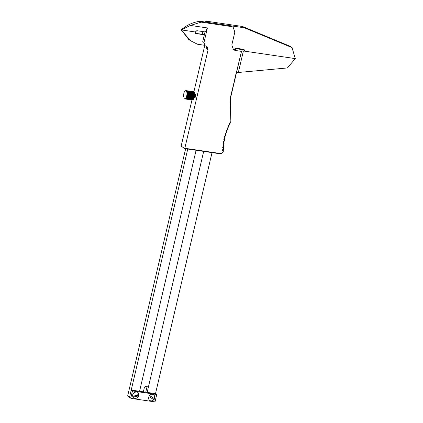 <?xml version="1.0" encoding="UTF-8"?>
<svg xmlns="http://www.w3.org/2000/svg" width="423" height="423" viewBox="0 0 423 423"><rect width="100%" height="100%" fill="white"/><g stroke="black" fill="none" stroke-linecap="round" stroke-linejoin="round"><path stroke-width="0.63" d="M204.415 34.501L195.183 33.332L203.944 34.85L204.415 34.501L205.023 31.905M181.25 29.779L188.711 39.455L190.487 40.693L181.181 29.837C186.797 25.057 193.052 22.202 199.952 21.266L201.2 22.133L190.355 25.438L207.402 27.944L205.493 31.974L196.769 30.689L195.341 31.984L181.308 29.922L190.355 25.438M204.367 45.24L197.425 44.219L190.487 40.693M202.273 34.374L202.924 31.593M205.166 22.033L206.16 21.15L242.527 26.496L244.399 27.796L292.002 47.588L295.291 58.607L245.377 51.268L242.913 49.242M244.478 27.823L242.527 26.496M242.612 26.517L290.13 46.287L292.198 47.815M129.861 397.525L127.995 396.224M127.709 395.764L185.649 148.737M139.569 391.286L196.098 150.271L139.569 391.286M145.75 392.195L147.035 386.722M143.36 391.846L144.454 387.172L145.401 386.479L147.68 386.812L148.626 386.12L203.685 151.386L147.151 392.401M212.029 152.613L155.458 393.808M243.944 49.391L235.738 48.185L234.786 48.878L234.601 49.687M245.377 51.268L243.923 49.391M206.16 21.15L208.026 22.451L244.399 27.796M195.31 33.163L195.215 31.899M131.109 398.392L130.823 397.932L132.373 391.333L132.848 390.984L156.362 394.442L156.647 394.897L155.098 401.501L154.628 401.85L131.109 398.392L129.581 397.065L187.754 149.044M194.622 95.18L195.458 94.578M194.982 97.819L194.347 96.978M194.538 95.392L187.056 94.387L194.665 95.217L186.966 94.006L194.665 95.217M194.088 98.014L186.469 96.64L194.797 98.03C195.622 96.772 195.801 95.535 195.341 94.324L194.638 94.144M236.431 72.962L238.355 72.486L287.391 67.939L295.291 58.607L243.399 50.977C241.782 50.776 241.142 50.882 241.491 51.305L230.609 96.624L230.144 101.287L230.858 121.327L230.392 122.575C229.467 122.919 229.144 123.548 229.425 124.462L229.129 125.086C228.224 125.483 227.939 126.123 228.261 127.006L227.992 127.64C227.103 128.079 226.844 128.729 227.209 129.591L226.966 130.236C226.094 130.718 225.866 131.373 226.268 132.214L226.056 132.864C225.205 133.382 224.999 134.049 225.448 134.863L225.263 135.524C224.433 136.079 224.259 136.756 224.74 137.538L224.587 138.205C223.778 138.797 223.635 139.474 224.158 140.235L224.031 140.901C223.244 141.536 223.133 142.213 223.693 142.942L223.593 143.609C222.836 144.275 222.752 144.957 223.349 145.655L223.281 146.321C222.551 147.024 222.498 147.706 223.127 148.367L223.09 149.033C222.408 149.721 222.366 150.382 222.953 151.022L223.058 151.487C222.376 152.872 221.319 153.523 219.902 153.433L184.983 148.299L184.729 148.595L181.15 146.099L191.973 99.971M206.292 46.234L206.842 48.92L208.09 49.787L184.729 148.595L219.648 153.723C221.271 153.829 222.477 153.089 223.265 151.503L223.608 143.846L225.226 135.788L227.902 127.926L230.26 122.866L230.963 122.21L230.382 101.118L230.831 96.571L235.986 73.692M193.856 91.934L204.748 45.504M233.168 27.262L230.17 25.708L233.168 27.262L234.834 32.074L231.815 44.96L233.48 49.771L235.23 50.464L232.899 49.28M241.364 51.077L241.253 51.347L235.23 50.464M208.09 49.787L206.979 46.578L205.086 45.742L203.981 42.538L207.402 27.944M231.418 26.575L201.2 22.133M235.088 48.386L243.431 49.956M236.272 73.554L241.491 51.305M234.77 48.968L236.119 49.909L233.988 49.597M230.17 25.708L199.952 21.266M203.981 42.538L202.733 41.666L205.076 31.683M184.798 91.326L184.565 91.691M193.533 91.987L193.523 91.701L185.692 90.57M193.639 92.029L193.639 91.738L185.946 90.871L185.819 90.57M193.745 92.092L193.75 91.791L186.057 90.913L186.051 90.622M193.845 92.172L193.861 91.87L186.157 90.977L186.168 90.675M193.94 92.267L193.961 91.965L186.257 91.056L186.273 90.755M194.025 92.383L194.062 92.082L186.353 91.157L186.379 90.85M194.109 92.515L194.152 92.214L186.443 91.268L186.474 90.966M194.189 92.669L194.242 92.362L186.527 91.405L186.569 91.098M194.257 92.833L194.321 92.531L186.601 91.553L186.654 91.246M194.321 93.012L194.39 92.716L186.675 91.717L186.733 91.416M194.379 93.203L194.458 92.917L186.739 91.897L186.807 91.601M194.432 93.409L194.511 93.129L186.792 92.087L186.871 91.802M194.469 93.626L194.564 93.356L186.844 92.293L186.929 92.013M194.506 93.858L194.601 93.594L186.887 92.515L186.977 92.24M194.532 94.096L194.633 93.843L186.918 92.743L187.019 92.478M194.548 94.345L186.961 93.229L194.659 94.107L186.945 92.981L187.051 92.727M186.971 93.483L194.68 94.646L187.093 93.531L187.088 93.256M186.971 93.742L194.675 94.932L187.088 93.816L187.093 93.531M186.929 94.546L194.612 95.794L187.029 94.678L187.056 94.387M186.897 94.821L194.575 96.084L186.987 94.969L187.029 94.678M186.855 95.09L194.527 96.375L186.945 95.26L186.987 94.969M186.807 95.36L194.474 96.666L186.887 95.55L186.945 95.26M186.755 95.63L194.411 96.946L186.823 95.831L186.887 95.55M186.691 95.889L194.342 97.227L186.755 96.111L186.823 95.831M186.622 96.148L194.263 97.496L186.68 96.381L186.755 96.111M186.548 96.396L194.183 97.761L186.596 96.645L186.68 96.381M193.967 97.988L186.506 96.899M193.871 98.21L193.893 98.49L186.406 97.142M193.776 98.422L193.787 98.707L186.305 97.375M193.671 98.617L193.676 98.913L186.199 97.591M193.565 98.802L193.56 99.104L186.088 97.798M193.459 98.977L193.438 99.278L185.972 97.988M193.343 99.13L193.316 99.437L185.85 98.162M193.232 99.268L193.195 99.574L185.729 98.321M193.115 99.394L193.068 99.696L185.607 98.459M192.994 99.5L192.941 99.802L185.48 98.58M192.877 99.585L192.814 99.886L185.353 98.686M192.756 99.654L192.687 99.95L185.226 98.771M192.639 99.706L192.56 99.992L185.1 98.834M192.523 99.738L192.439 100.018L184.973 98.876M192.407 99.749L192.312 100.024L184.851 98.903M192.291 99.743L192.195 100.008L184.608 98.892L184.708 98.628L184.729 98.908M184.164 92.595L183.603 94.213L183.471 96.486M129.581 397.065L131.13 390.461L132.373 391.333M132.848 390.984L131.601 390.117L131.13 390.461M131.601 390.117L155.119 393.575L156.647 394.897M155.405 394.03L155.119 393.575L155.405 394.03M138.802 395.14L133.895 397.038L133.61 395.96C135.889 395.775 137.523 395.14 138.517 394.062L138.802 395.14C137.813 396.224 136.174 396.853 133.895 397.038M138.681 393.744C137.517 389.937 131.632 392.972 132.748 396.414C133.034 397.599 133.911 398.292 135.376 398.498C138.226 397.911 139.331 396.33 138.686 393.75M150.419 396.065L154.517 398.72L153.856 399.719L149.758 397.065L150.419 396.065M153.856 399.719L149.758 397.065M154.617 396.092C153.993 394.892 153.131 394.305 152.042 394.336C148.314 394.151 147.093 400.988 151.307 400.84C151.915 401.11 152.909 400.586 154.284 399.27L154.617 396.092M205.562 22.091L205.213 21.843M203.526 34.559L203.944 34.85M238.355 72.486L243.399 50.977M230.392 122.575L230.26 122.866L230.392 122.575M229.425 124.462L229.615 124.124L229.425 124.462M229.129 125.086L229.017 125.372L229.129 125.086M228.261 127.006L228.441 126.651L228.261 127.006M227.992 127.64L227.902 127.926L227.992 127.64M227.209 129.591L227.378 129.227L227.209 129.591M226.966 130.236L226.892 130.511L226.966 130.236M223.127 148.367L223.36 146.564C223.873 146.353 223.904 145.903 223.45 145.211L223.656 143.862C224.179 143.651 224.232 143.201 223.809 142.514L224.079 141.16C224.608 140.954 224.676 140.51 224.29 139.823L224.618 138.474C225.158 138.268 225.248 137.829 224.893 137.142L225.279 135.799C225.824 135.603 225.935 135.164 225.612 134.482L228.462 126.678L230.308 122.882L230.995 122.252L230.408 101.16L230.863 96.613L241.507 51.336M226.056 132.864L226.004 133.134L226.056 132.864M225.448 134.863L225.596 134.466L225.448 134.863M225.263 135.524L225.226 135.788L225.263 135.524M224.74 137.538L224.877 137.131L224.74 137.538M224.158 140.235L224.28 139.812L224.158 140.235M223.693 142.942L223.804 142.509L223.693 142.942M223.349 145.655L223.444 145.205L223.349 145.655M184.766 148.605L219.685 153.739C221.314 153.856 222.519 153.121 223.296 151.54L223.043 150.577C222.635 150.387 222.683 149.948 223.185 149.266C223.693 149.044 223.698 148.595 223.212 147.913L223.212 147.913M219.902 153.433L219.648 153.723L219.902 153.433M130.961 398.334L127.852 396.166M245.229 51.209L243.362 49.909M292.066 47.625L290.194 46.324M195.59 94.736L195.341 94.318M195.151 97.708L194.797 98.036M205.086 45.742L203.844 44.875M194.649 94.414L195.442 94.53M194.178 97.75L194.95 97.861M155.262 393.633L156.51 394.5"/></g></svg>
